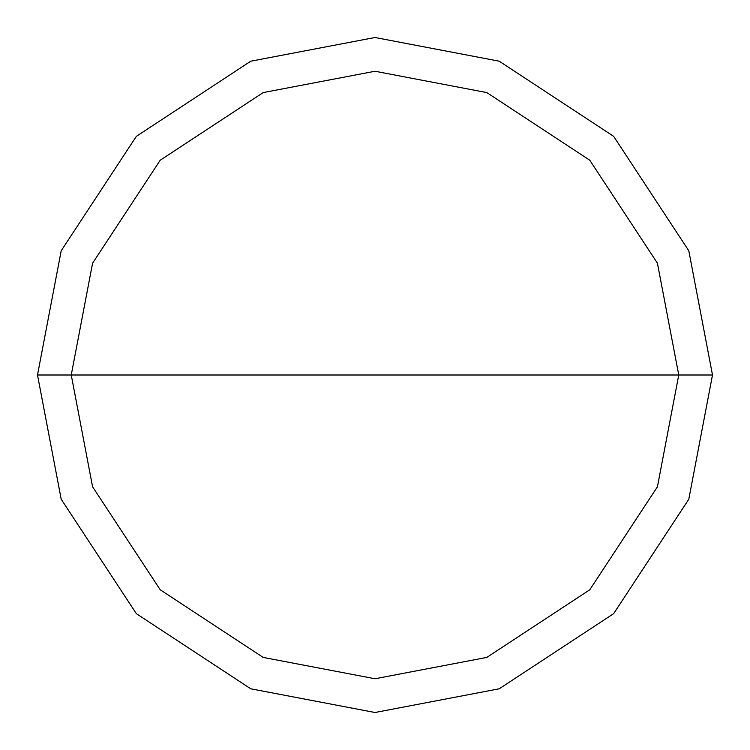 <?xml version="1.0" encoding="UTF-8"?>
<svg xmlns="http://www.w3.org/2000/svg" width="750" height="750" viewBox="0 0 750 750"><rect width="100%" height="100%" fill="white"/><g stroke="black" fill="none" stroke-linecap="round" stroke-linejoin="round"><path stroke-width="1.12" d="M678.75 375L657.422 486.806L589.781 589.781L486.806 657.422L375 678.75L263.194 657.422L160.219 589.781L92.578 486.806L71.25 375L678.75 375L657.422 263.194L589.781 160.219L486.806 92.578L375 71.25L263.194 92.578L160.219 160.219L92.578 263.194L71.25 375L37.5 375L61.2 250.772L136.35 136.35L250.772 61.2L375 37.5L499.228 61.2L613.65 136.35L688.8 250.772L712.5 375L688.8 250.772L613.65 136.35L499.228 61.2L375 37.5L250.772 61.2L136.35 136.35L61.2 250.772L37.5 375L61.2 499.228L136.35 613.65L250.772 688.8L375 712.5L499.228 688.8L613.65 613.65L688.8 499.228L712.5 375L71.25 375L92.578 263.194L160.219 160.219L263.194 92.578L375 71.25L486.806 92.578L589.781 160.219L657.422 263.194L678.75 375L712.5 375L688.8 499.228L613.65 613.65L499.228 688.8L375 712.5L250.772 688.8L136.35 613.65L61.2 499.228L37.5 375L71.25 375L92.578 486.806L160.219 589.781L263.194 657.422L375 678.75L486.806 657.422L589.781 589.781L657.422 486.806L678.75 375"/></g></svg>
